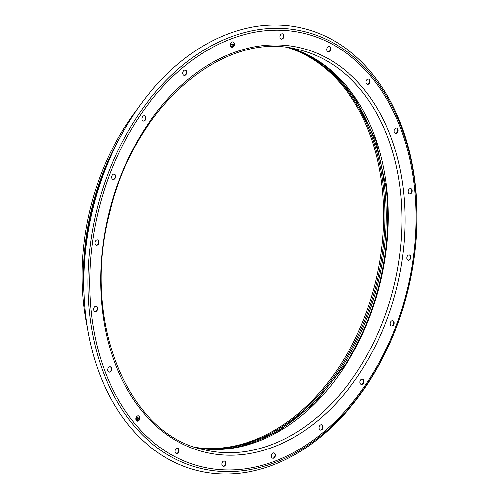 <?xml version="1.0" encoding="UTF-8"?>
<svg xmlns="http://www.w3.org/2000/svg" width="499" height="499" viewBox="0 0 499 499"><rect width="100%" height="100%" fill="white"/><g stroke="black" fill="none" stroke-linecap="round" stroke-linejoin="round"><path stroke-width="0.75" d="M225.716 464.226A2.726 1.952 103 0 0 224.45 461.051A2.726 1.952 103 0 0 221.949 463.197A2.726 1.952 103 0 0 223.221 466.372A2.726 1.952 103 0 0 225.716 464.226M224.263 461.02A2.726 1.952 -77 0 1 225.348 464.139A2.726 1.952 -77 0 1 223.034 466.316M275.317 456.117A2.726 1.952 103 0 0 274.045 452.942A2.726 1.952 103 0 0 271.55 455.088A2.726 1.952 103 0 0 272.816 458.263A2.726 1.952 103 0 0 275.317 456.117M273.857 452.917A2.726 1.952 -77 0 1 274.943 456.036A2.726 1.952 -77 0 1 272.635 458.207M322.903 427.893A2.726 1.952 103 0 0 321.63 424.718A2.726 1.952 103 0 0 319.135 426.863A2.726 1.952 103 0 0 320.402 430.038A2.726 1.952 103 0 0 322.903 427.893M321.443 424.686A2.726 1.952 -77 0 1 322.529 427.805A2.726 1.952 -77 0 1 320.221 429.982M363.821 382.309A2.726 1.952 103 0 0 362.548 379.134A2.726 1.952 103 0 0 360.053 381.28A2.726 1.952 103 0 0 361.32 384.455A2.726 1.952 103 0 0 363.821 382.309M362.361 379.109A2.726 1.952 -77 0 1 363.447 382.228A2.726 1.952 -77 0 1 361.139 384.398M394.06 323.839A2.726 1.952 103 0 0 392.794 320.664A2.726 1.952 103 0 0 390.293 322.803A2.726 1.952 103 0 0 391.565 325.978A2.726 1.952 103 0 0 394.06 323.839M392.607 320.632A2.726 1.952 -77 0 1 393.692 323.751A2.726 1.952 -77 0 1 391.384 325.922M410.671 258.189A2.726 1.952 103 0 0 409.405 255.014A2.726 1.952 103 0 0 406.91 257.16A2.726 1.952 103 0 0 408.176 260.335A2.726 1.952 103 0 0 410.671 258.189M409.217 254.983A2.726 1.952 -77 0 1 410.303 258.102A2.726 1.952 -77 0 1 407.995 260.278M412.024 191.803A2.726 1.952 103 0 0 410.758 188.628A2.726 1.952 103 0 0 408.257 190.768A2.726 1.952 103 0 0 409.529 193.943A2.726 1.952 103 0 0 412.024 191.803M410.565 188.597A2.726 1.952 -77 0 1 411.656 191.716A2.726 1.952 -77 0 1 409.342 193.886M397.984 131.162A2.726 1.952 103 0 0 396.717 127.993A2.726 1.952 103 0 0 394.216 130.133A2.726 1.952 103 0 0 395.482 133.308A2.726 1.952 103 0 0 397.984 131.162M396.524 127.962A2.726 1.952 -77 0 1 397.609 131.081A2.726 1.952 -77 0 1 395.302 133.252M369.927 82.223A2.726 1.952 103 0 0 368.655 79.048A2.726 1.952 103 0 0 366.16 81.187A2.726 1.952 103 0 0 367.426 84.362A2.726 1.952 103 0 0 369.927 82.223M368.468 79.017A2.726 1.952 -77 0 1 369.553 82.135A2.726 1.952 -77 0 1 367.245 84.306M330.594 49.757A2.726 1.952 103 0 0 329.328 46.582A2.726 1.952 103 0 0 326.826 48.721A2.726 1.952 103 0 0 328.099 51.896A2.726 1.952 103 0 0 330.594 49.757M329.14 46.55A2.726 1.952 -77 0 1 330.226 49.669A2.726 1.952 -77 0 1 327.912 51.84M283.844 36.951A2.726 1.952 103 0 0 282.577 33.776A2.726 1.952 103 0 0 280.076 35.922A2.726 1.952 103 0 0 281.349 39.097A2.726 1.952 103 0 0 283.844 36.951M282.39 33.745A2.726 1.952 -77 0 1 283.476 36.864A2.726 1.952 -77 0 1 281.162 39.041M234.249 45.06A2.726 1.952 103 0 0 232.983 41.885A2.726 1.952 103 0 0 230.482 44.024A2.726 1.952 103 0 0 231.748 47.199A2.726 1.952 103 0 0 234.249 45.06M232.79 41.854A2.726 1.952 -77 0 1 233.881 44.972A2.726 1.952 -77 0 1 231.567 47.143M186.663 73.284A2.726 1.952 103 0 0 185.397 70.11A2.726 1.952 103 0 0 182.896 72.255A2.726 1.952 103 0 0 184.168 75.43A2.726 1.952 103 0 0 186.663 73.284M185.204 70.078A2.726 1.952 -77 0 1 186.295 73.197A2.726 1.952 -77 0 1 183.981 75.374M145.745 118.868A2.726 1.952 103 0 0 144.479 115.693A2.726 1.952 103 0 0 141.978 117.833A2.726 1.952 103 0 0 143.25 121.008A2.726 1.952 103 0 0 145.745 118.868M144.292 115.662A2.726 1.952 -77 0 1 145.377 118.781A2.726 1.952 -77 0 1 143.063 120.951M115.5 177.345A2.726 1.952 103 0 0 114.234 174.17A2.726 1.952 103 0 0 111.732 176.309A2.726 1.952 103 0 0 113.005 179.484A2.726 1.952 103 0 0 115.5 177.345M114.046 174.139A2.726 1.952 -77 0 1 115.132 177.257A2.726 1.952 -77 0 1 112.818 179.428M98.889 242.988A2.726 1.952 103 0 0 97.623 239.813A2.726 1.952 103 0 0 95.122 241.959A2.726 1.952 103 0 0 96.394 245.128A2.726 1.952 103 0 0 98.889 242.988M97.436 239.782A2.726 1.952 -77 0 1 98.521 242.901A2.726 1.952 -77 0 1 96.207 245.078M97.542 309.38A2.726 1.952 103 0 0 96.27 306.205A2.726 1.952 103 0 0 93.775 308.345A2.726 1.952 103 0 0 95.041 311.519A2.726 1.952 103 0 0 97.542 309.38M96.082 306.174A2.726 1.952 -77 0 1 97.168 309.293A2.726 1.952 -77 0 1 94.86 311.463M111.583 370.015A2.726 1.952 103 0 0 110.31 366.84A2.726 1.952 103 0 0 107.815 368.979A2.726 1.952 103 0 0 109.081 372.154A2.726 1.952 103 0 0 111.583 370.015M110.123 366.809A2.726 1.952 -77 0 1 111.208 369.927A2.726 1.952 -77 0 1 108.901 372.098M139.639 418.96A2.726 1.952 103 0 0 138.373 415.786A2.726 1.952 103 0 0 135.871 417.925A2.726 1.952 103 0 0 137.138 421.1A2.726 1.952 103 0 0 139.639 418.96M138.179 415.754A2.726 1.952 -77 0 1 139.265 418.873A2.726 1.952 -77 0 1 136.957 421.044M178.966 451.42A2.726 1.952 103 0 0 177.7 448.245A2.726 1.952 103 0 0 175.199 450.391A2.726 1.952 103 0 0 176.471 453.566A2.726 1.952 103 0 0 178.966 451.42M177.513 448.214A2.726 1.952 -77 0 1 178.598 451.333A2.726 1.952 -77 0 1 176.284 453.51M407.384 292.489A227.388 162.68 -77 0 1 194.654 469.896A227.388 162.68 -77 0 1 93.463 206.511A227.388 162.68 -77 0 1 306.193 29.104A227.388 162.68 -77 0 1 407.384 292.489M288.516 47.754A205.563 147.062 -77 0 1 374.98 284.355A205.563 147.062 -77 0 1 196.032 447.472M137.955 420.794A206.106 147.448 -77 0 1 135.759 418.817M87.238 326.677A206.106 147.448 -77 0 1 90.818 206.524A206.106 147.448 -77 0 1 137.718 108.489M230.37 44.779A206.106 147.448 -77 0 1 233.994 44.024M83.857 280.344A206.467 147.71 -77 0 1 92.558 206.91A206.467 147.71 -77 0 1 114.333 148.633M84.075 294.323A206.106 147.448 -77 0 1 92.153 206.829A206.106 147.448 -77 0 1 120.664 136.171M139.021 419.553A206.467 147.71 -77 0 1 136.289 416.921M231.037 46.794A206.106 147.448 -77 0 1 233.282 46.239M230.638 46.226A206.467 147.71 -77 0 1 233.713 45.478M139.271 418.854A206.106 147.448 -77 0 1 136.72 416.372M407.352 292.402A224.5 160.609 -77 0 1 197.33 467.551A224.5 160.609 -77 0 1 97.43 207.509A224.5 160.609 -77 0 1 307.453 32.36A224.5 160.609 -77 0 1 407.352 292.402M406.616 292.177A222.697 159.318 -77 0 1 198.278 465.923A222.697 159.318 -77 0 1 99.176 207.971A222.697 159.318 -77 0 1 307.515 34.225A222.697 159.318 -77 0 1 406.616 292.177M393.306 288.59A205.563 147.062 -77 0 1 205.077 449.998C127.064 435.178 80.495 319.26 110.129 210.99C134.761 105.838 224.045 29.553 297.747 49.457A205.563 147.062 -77 0 1 393.306 288.59M396.3 289.351A207.746 148.621 -77 0 1 201.945 451.427A207.746 148.621 -77 0 1 109.499 210.796A207.746 148.621 -77 0 1 303.847 48.715A207.746 148.621 -77 0 1 396.3 289.351M290.855 48.11A205.563 147.062 -77 0 1 379.589 285.422A205.563 147.062 -77 0 1 198.29 448.183M385.696 183.545A206.062 147.417 -77 0 1 386.444 190.107A206.062 147.417 -77 0 1 379.034 285.303A206.062 147.417 -77 0 1 346.537 362.605A206.062 147.417 -77 0 1 342.975 368.168M304.253 53.2A206.062 147.417 -77 0 1 377.556 284.966A206.062 147.417 -77 0 1 212.562 449.493M289.195 47.854A205.563 147.062 -77 0 1 376.308 284.661A205.563 147.062 -77 0 1 196.681 447.684M135.828 418.125L138.348 420.495M198.271 448.183L218.007 449.487L238.11 447.135L277.999 431.654L315.05 402.793L345.246 364.65M290.836 48.104L309.143 55.601L326.171 66.542L355.207 97.966L375.809 140.175L386.201 187.792M233.981 44.336L230.376 45.166"/></g></svg>
